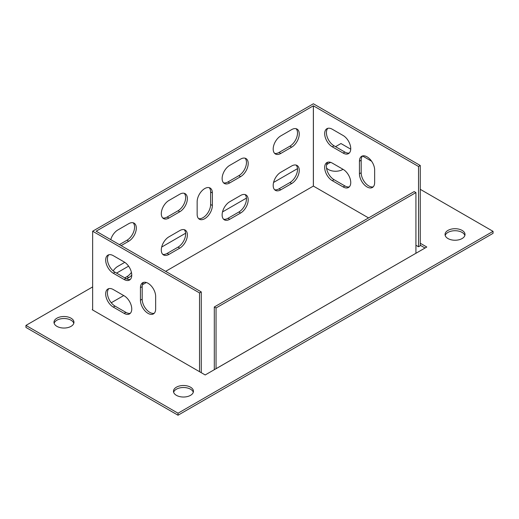 <?xml version="1.0" encoding="UTF-8"?>
<svg xmlns="http://www.w3.org/2000/svg" width="519" height="519" viewBox="0 0 519 519"><rect width="100%" height="100%" fill="white"/><g stroke="black" fill="none" stroke-linecap="round" stroke-linejoin="round"><path stroke-width="0.78" d="M124.151 261.946A10.756 6.209 60 0 1 131.177 271.424A10.756 6.209 60 0 1 129.529 280.039A10.756 6.209 60 0 1 124.151 279.507L113.285 273.234A10.756 6.209 60 0 1 106.259 263.756A10.756 6.209 60 0 1 107.913 255.14A10.756 6.209 60 0 1 113.285 255.672L124.151 261.946M140.441 287.662L140.441 300.203A10.756 6.209 -120 0 0 145.138 311.024A10.756 6.209 -120 0 0 153.423 313.904A10.756 6.209 -120 0 0 155.655 308.98L155.655 296.44A10.756 6.209 -120 0 0 150.958 285.619A10.756 6.209 -120 0 0 142.673 282.738A10.756 6.209 -120 0 0 140.441 287.662L142.18 286.657A10.756 6.209 60 0 1 143.614 282.355M420.267 165.49L418.528 166.495L418.528 246.772L420.267 245.766L420.267 165.49L313.379 103.774L92.648 231.215L92.648 309.986M92.648 231.215L199.536 292.93L199.536 371.701M124.151 295.811A10.756 6.209 60 0 1 131.177 305.289A10.756 6.209 60 0 1 129.529 313.904A10.756 6.209 60 0 1 124.151 313.372L113.285 307.099A10.756 6.209 60 0 1 106.259 297.627A10.756 6.209 60 0 1 107.913 289.005A10.756 6.209 60 0 1 113.285 289.544L124.151 295.811M418.528 166.495L313.359 105.798L96.145 231.202L201.275 291.925L201.275 372.201L200.84 372.454M130.327 279.417A10.756 6.209 60 0 1 125.89 278.502L115.023 272.228A10.756 6.209 60 0 1 108.257 263.548A10.756 6.209 60 0 1 108.847 254.764M154.221 313.281A10.756 6.209 60 0 1 146.319 309.402A10.756 6.209 60 0 1 142.18 299.197L142.18 286.657M130.327 313.281A10.756 6.209 60 0 1 125.89 312.367L115.023 306.1A10.756 6.209 60 0 1 108.257 297.419A10.756 6.209 60 0 1 108.847 288.629M201.275 291.925L199.536 292.93M313.359 105.798L313.359 186.074L165.645 271.353M146.332 282.505L142.381 284.788M123.717 295.564L111.248 302.759M280.792 189.824A10.756 6.209 -60 0 1 275.414 190.356A10.756 6.209 -60 0 1 273.766 181.741A10.756 6.209 -60 0 1 280.792 172.263L291.652 165.989A10.756 6.209 -60 0 1 297.03 165.457A10.756 6.209 -60 0 1 298.678 174.073A10.756 6.209 -60 0 1 291.652 183.551L280.792 189.824L279.053 188.819A10.756 6.209 -60 0 1 274.616 189.733M113.168 270.899A10.756 6.209 -60 0 1 117.852 266.338L124.774 262.335M131.755 275.135A10.756 6.209 -60 0 1 128.712 277.626L126.571 278.859M168.902 254.42A10.756 6.209 -60 0 1 163.53 254.952A10.756 6.209 -60 0 1 161.876 246.337A10.756 6.209 -60 0 1 168.902 236.859L179.769 230.585A10.756 6.209 -60 0 1 185.147 230.053A10.756 6.209 -60 0 1 186.795 238.675A10.756 6.209 -60 0 1 179.769 248.147L168.902 254.42L167.163 253.415A10.756 6.209 -60 0 1 162.732 254.329M240.602 195.468A10.756 6.209 -60 0 1 245.974 194.936A10.756 6.209 -60 0 1 247.621 203.552A10.756 6.209 -60 0 1 240.602 213.03L229.735 219.297A10.756 6.209 -60 0 1 224.357 219.829A10.756 6.209 -60 0 1 222.709 211.214A10.756 6.209 -60 0 1 229.735 201.742L240.602 195.468M280.792 153.449A10.756 6.209 -60 0 1 275.414 153.981A10.756 6.209 -60 0 1 273.766 145.365A10.756 6.209 -60 0 1 280.792 135.887L291.652 129.614A10.756 6.209 -60 0 1 297.03 129.082A10.756 6.209 -60 0 1 298.678 137.697A10.756 6.209 -60 0 1 291.652 147.175L280.792 153.449L279.053 152.443A10.756 6.209 -60 0 1 274.616 153.358M110.761 239.661A10.756 6.209 -60 0 1 117.852 229.962L128.712 223.689A10.756 6.209 -60 0 1 134.09 223.157A10.756 6.209 -60 0 1 135.738 231.772A10.756 6.209 -60 0 1 128.712 241.251L121.109 245.636M168.902 218.045A10.756 6.209 -60 0 1 163.53 218.577A10.756 6.209 -60 0 1 161.876 209.961A10.756 6.209 -60 0 1 168.902 200.483L179.769 194.21A10.756 6.209 -60 0 1 185.147 193.678A10.756 6.209 -60 0 1 186.795 202.3A10.756 6.209 -60 0 1 179.769 211.771L168.902 218.045L167.163 217.039A10.756 6.209 -60 0 1 162.732 217.954M240.602 159.093A10.756 6.209 -60 0 1 245.974 158.561A10.756 6.209 -60 0 1 247.621 167.176A10.756 6.209 -60 0 1 240.602 176.655L229.735 182.922A10.756 6.209 -60 0 1 224.357 183.454A10.756 6.209 -60 0 1 222.709 174.838A10.756 6.209 -60 0 1 229.735 165.366L240.602 159.093M197.149 201.742A10.756 6.209 -60 0 1 201.839 190.914A10.756 6.209 -60 0 1 210.13 188.034A10.756 6.209 -60 0 1 212.355 192.958L212.355 205.505A10.756 6.209 -60 0 1 207.658 216.326A10.756 6.209 -60 0 1 199.374 219.206A10.756 6.209 -60 0 1 197.149 214.282L197.149 201.742M418.528 246.772L415.927 245.266M368.561 217.922L313.359 186.074M313.398 105.798L313.398 186.074M343.143 169.376A10.756 6.209 60 0 1 350.169 178.854A10.756 6.209 60 0 1 348.521 187.469A10.756 6.209 60 0 1 343.143 186.937L332.283 180.664A10.756 6.209 60 0 1 325.257 171.192A10.756 6.209 60 0 1 326.905 162.57A10.756 6.209 60 0 1 332.283 163.109L343.143 169.376M343.143 135.511A10.756 6.209 60 0 1 350.169 144.989A10.756 6.209 60 0 1 348.521 153.605A10.756 6.209 60 0 1 343.143 153.073L332.283 146.799A10.756 6.209 60 0 1 325.257 137.321A10.756 6.209 60 0 1 326.905 128.706A10.756 6.209 60 0 1 332.283 129.237L343.143 135.511M374.647 170.005A10.756 6.209 -120 0 0 369.95 159.184A10.756 6.209 -120 0 0 361.665 156.303A10.756 6.209 -120 0 0 359.44 161.227L359.44 173.768A10.756 6.209 -120 0 0 364.13 184.589A10.756 6.209 -120 0 0 372.421 187.469A10.756 6.209 -120 0 0 374.647 182.545L374.647 170.005M349.319 186.846A10.756 6.209 60 0 1 344.882 185.932L334.022 179.665A10.756 6.209 60 0 1 327.255 170.985A10.756 6.209 60 0 1 327.846 162.194M349.319 152.982A10.756 6.209 60 0 1 344.882 152.067L334.022 145.794A10.756 6.209 60 0 1 327.255 137.113A10.756 6.209 60 0 1 327.846 128.329M362.606 155.921A10.756 6.209 -120 0 0 361.179 160.222L361.179 172.762A10.756 6.209 -120 0 0 365.311 182.96A10.756 6.209 -120 0 0 373.219 186.846M296.089 165.081A10.756 6.209 -60 0 1 296.68 173.865A10.756 6.209 -60 0 1 289.913 182.545L279.053 188.819M131.43 272.384A10.756 6.209 -60 0 1 126.973 276.621L124.8 277.873M184.206 229.677A10.756 6.209 -60 0 1 184.796 238.468A10.756 6.209 -60 0 1 178.03 247.148L167.163 253.415M245.033 194.554A10.756 6.209 -60 0 1 245.63 203.344A10.756 6.209 -60 0 1 238.863 212.024L227.997 218.298A10.756 6.209 -60 0 1 223.559 219.206M296.089 128.706A10.756 6.209 -60 0 1 296.68 137.49A10.756 6.209 -60 0 1 289.913 146.17L279.053 152.443M133.149 222.774A10.756 6.209 -60 0 1 133.74 231.565A10.756 6.209 -60 0 1 126.973 240.245L119.37 244.637M184.206 193.302A10.756 6.209 -60 0 1 184.796 202.092A10.756 6.209 -60 0 1 178.03 210.772L167.163 217.039M245.033 158.178A10.756 6.209 -60 0 1 245.63 166.969A10.756 6.209 -60 0 1 238.863 175.649L227.997 181.922A10.756 6.209 -60 0 1 223.559 182.831M209.189 187.657A10.756 6.209 -60 0 1 210.617 191.952L210.617 204.499A10.756 6.209 -60 0 1 206.484 214.697A10.756 6.209 -60 0 1 198.576 218.583M313.379 105.811L313.379 186.087M425.048 248.024L420.267 245.266M73.802 323.285A9.984 5.767 0 0 0 63.967 318.523A9.984 5.767 0 0 0 54.138 323.285M464.862 235.483A9.984 5.767 0 0 0 455.033 230.721A9.984 5.767 0 0 0 445.198 235.483M92.648 286.91L25.95 325.413L25.95 327.424L178.03 415.226L493.05 233.349L493.05 231.344L420.267 189.325M193.295 392.267A9.984 5.767 0 0 0 190.518 389.198A9.984 5.767 0 0 0 180.463 387.777A9.984 5.767 0 0 0 173.625 392.267M330.804 162.421A9.984 5.767 0 0 0 326.535 165.003M92.648 309.486L92.213 309.733L205.187 374.958L415.927 253.266L216.073 368.704M56.908 326.354A9.984 5.767 0 0 0 67.788 327.606A9.984 5.767 0 0 0 73.958 322.28A9.984 5.767 0 0 0 63.967 316.512A9.984 5.767 0 0 0 53.982 322.28A9.984 5.767 0 0 0 56.908 326.354M447.968 238.552A9.984 5.767 0 0 0 458.854 239.804A9.984 5.767 0 0 0 465.018 234.478A9.984 5.767 0 0 0 455.033 228.71A9.984 5.767 0 0 0 445.043 234.478A9.984 5.767 0 0 0 447.968 238.552M371.604 161.227L362.541 155.992M350.734 149.174L340.97 143.536L335.54 146.676M297.491 168.643L273.571 182.454M246.434 198.115L222.515 211.927M185.607 233.239L161.688 247.05M128.589 266.156L116.548 273.111M25.95 325.413L178.03 413.215L493.05 231.344M190.518 387.187A9.984 5.767 0 0 0 179.639 385.941A9.984 5.767 0 0 0 173.476 391.268A9.984 5.767 0 0 0 183.46 397.029A9.984 5.767 0 0 0 193.444 391.268A9.984 5.767 0 0 0 190.518 387.187M326.516 167.955A9.984 5.767 0 0 0 343.02 169.304M415.933 253.285L426.787 247.018L420.267 243.255M178.03 413.215L178.03 415.226M216.047 368.665L216.047 307.981L415.927 192.581L415.927 253.266M214.308 369.69L214.308 306.976L216.047 307.981M214.308 306.976L414.188 191.576L415.927 192.581M212.355 192.958L210.617 191.952M212.355 205.505L210.617 204.499M240.602 176.655L238.863 175.649M229.735 182.922L227.997 181.922M179.769 211.771L178.03 210.772M128.712 241.251L126.973 240.245M291.652 147.175L289.913 146.17M361.179 172.762L359.44 173.768M361.179 160.222L359.44 161.227M142.18 299.197L140.441 300.203M124.151 279.507L125.89 278.502M113.285 273.234L115.023 272.228M344.882 152.067L343.143 153.073M334.022 145.794L332.283 146.799M124.151 313.372L125.89 312.367M113.285 307.099L115.023 306.1M344.882 185.932L343.143 186.937M334.022 179.665L332.283 180.664M240.602 213.03L238.863 212.024M229.735 219.297L227.997 218.298M179.769 248.147L178.03 247.148M128.712 277.626L126.973 276.621M291.652 183.551L289.913 182.545"/></g></svg>
